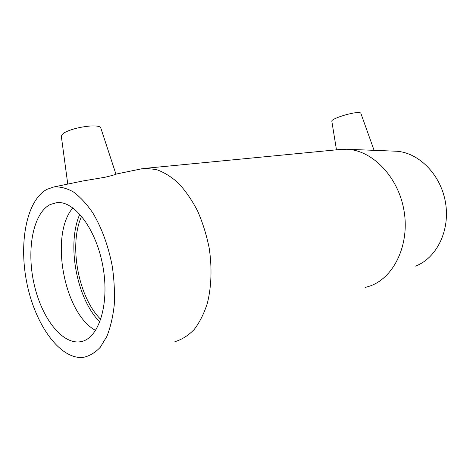 <?xml version="1.0" encoding="UTF-8"?>
<svg xmlns="http://www.w3.org/2000/svg" width="470" height="470" viewBox="0 0 470 470"><rect width="100%" height="100%" fill="white"/><g stroke="black" fill="none" stroke-linecap="round" stroke-linejoin="round"><path stroke-width="0.7" d="M53.768 186.978C60.09 186.508 66.646 188.165 73.426 191.948C80.2 196.965 86.662 203.957 92.819 212.916C101.808 228.015 108.282 245.757 112.248 266.143C114.187 279.527 114.85 292.487 114.245 305.012C112.906 316.95 110.438 327.443 106.831 336.485L100.192 347.377C94.999 352.811 89.306 356.16 83.12 357.417C60.078 359.615 35.708 325.322 27.195 284.679C18.465 244.089 26.126 200.813 46.8 189.392L53.768 186.978L82.497 181.038L105.033 177.249C111.989 175.598 115.62 174.558 115.931 174.123L100.803 128.005C100.339 126.354 96.932 125.678 90.575 125.984C79.454 126.994 70.488 129.35 63.679 133.051L61.3 136.124M331.844 121.354L331.808 121.137C331.268 118.91 350.103 112.671 357.782 112.588C359.762 112.53 360.79 112.782 360.872 113.352L374.085 150.341M82.497 181.038L79.236 181.714M339.922 149.495L346.696 149.26C372.087 150.006 398.231 176.491 403.988 210.501C409.94 244.482 394.048 277.529 370.237 285.954L365.143 287.487M140.131 169.118L145.007 168.36L156.099 169.464C163.725 172.067 171.203 176.661 178.535 183.253C185.626 190.926 191.983 200.185 197.617 211.024C202.664 222.574 206.512 234.859 209.156 247.866C212.158 267.518 211.476 286.859 207.329 303.35C203.98 313.713 199.591 322.444 194.163 329.541C188.276 335.556 181.843 339.61 174.858 341.708M395.035 151.164L395.411 151.181C418.018 151.898 440.678 174.018 445.466 202.347C450.424 230.641 436.389 258.559 415.216 266.19M100.791 319.418C78.273 297.44 68.538 244.747 81.621 216.206M99.852 322.021C76.534 298.673 66.481 244.236 79.818 214.138M95.633 330.445C63.949 313.725 49.397 234.783 72.891 207.863M50.202 204.515L56.8 202.623C74.495 200.461 96.55 229.436 103.024 267.066C109.698 304.66 98.63 338.576 81.069 341.62L80.746 341.684C62.034 345.056 41.266 317.368 33.94 283.398C26.408 249.482 32.994 213.327 50.202 204.515M331.808 121.137L336.467 149.83M61.253 135.765L67.762 184.087M145.007 168.36L341.355 149.354M395.411 151.181L346.696 149.26M80.746 341.684L83.055 341.085M115.931 174.123L142.016 168.73"/></g></svg>
